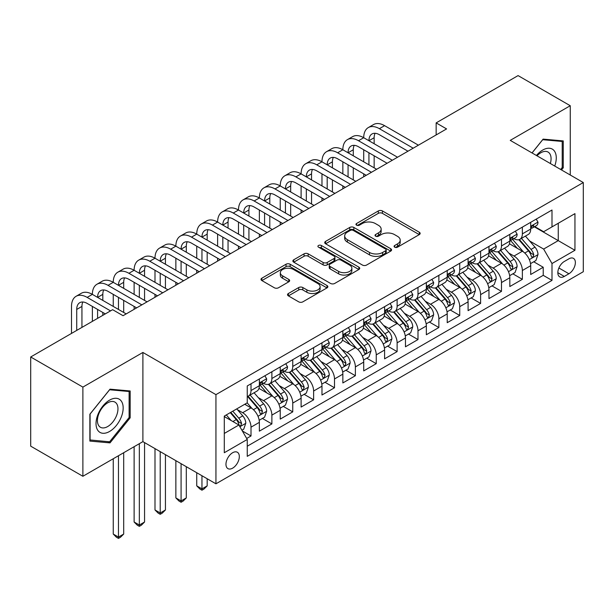 <?xml version="1.0" encoding="UTF-8"?>
<svg xmlns="http://www.w3.org/2000/svg" width="614" height="614" viewBox="0 0 614 614"><rect width="100%" height="100%" fill="white"/><g stroke="black" fill="none" stroke-linecap="round" stroke-linejoin="round"><path stroke-width="0.92" d="M394.672 247.173A2.026 1.174 0 0 0 397.542 247.173L419.308 234.602A2.901 1.673 0 0 0 420.153 233.42A2.901 1.673 0 0 0 419.308 232.238L382.43 210.947A2.901 1.673 0 0 0 378.331 210.947L356.565 223.511A2.026 1.174 0 0 0 355.966 224.34A2.026 1.174 0 0 0 356.565 225.169A2.026 1.174 0 0 0 359.436 225.169L362.252 223.542A9.271 5.349 0 0 1 375.361 223.542L378.431 225.315A9.271 5.349 0 0 1 381.148 229.106A9.271 5.349 0 0 1 378.431 232.89L375.614 234.517A2.026 1.174 0 0 0 375.024 235.346A2.026 1.174 0 0 0 375.614 236.167A2.026 1.174 0 0 0 378.485 236.167L381.302 234.548A9.271 5.349 0 0 1 394.418 234.548L397.488 236.321A9.271 5.349 0 0 1 400.205 240.105A9.271 5.349 0 0 1 397.488 243.888L394.672 245.516A2.026 1.174 0 0 0 394.081 246.344A2.026 1.174 0 0 0 394.672 247.173L394.672 245.516M232.645 468.144A9.448 5.457 120 0 0 238.815 459.825A9.448 5.457 120 0 0 237.365 452.257A9.448 5.457 120 0 0 232.645 452.725A9.448 5.457 120 0 0 226.474 461.045A9.448 5.457 120 0 0 227.917 468.612A9.448 5.457 120 0 0 232.645 468.144M288.388 293.507A2.901 1.673 0 0 0 287.544 294.689A2.901 1.673 0 0 0 288.388 295.879L298.734 301.85A2.901 1.673 0 0 0 302.832 301.85L327.009 287.889A2.901 1.673 0 0 0 327.861 286.707A2.901 1.673 0 0 0 327.009 285.525L290.13 264.235A2.901 1.673 0 0 0 286.032 264.235L261.856 278.196A2.901 1.673 0 0 0 261.011 279.378A2.901 1.673 0 0 0 261.856 280.56L274.358 287.774A2.901 1.673 0 0 0 278.457 287.774L288.803 281.803A2.901 1.673 0 0 0 289.647 280.613A2.901 1.673 0 0 0 288.803 279.431L282.601 275.855A7.752 4.475 0 0 1 280.329 272.693A7.752 4.475 0 0 1 285.119 268.556A7.752 4.475 0 0 1 293.561 269.531L317.845 283.545A7.752 4.475 0 0 1 320.109 286.707A7.752 4.475 0 0 1 315.327 290.844A7.752 4.475 0 0 1 306.877 289.869L302.832 287.536A2.901 1.673 0 0 0 298.734 287.536L288.388 293.507L288.388 295.879M142.893 352.459L82.882 387.104L30.7 356.98L30.7 446.155L82.882 476.28L142.893 441.635L215.944 483.809L215.944 394.633L142.893 352.459L142.893 441.635M570.252 175.013L570.252 105.723L510.249 140.368L583.3 182.542L215.944 394.633M570.252 105.723L518.07 75.599L436.147 122.892L436.147 134.942M30.7 356.98L112.623 309.679L123.061 315.703L446.585 128.917L436.147 122.892M362.452 265.064A2.901 1.673 0 0 0 366.55 265.064L390.727 251.103A2.901 1.673 0 0 0 391.578 249.921A2.901 1.673 0 0 0 390.727 248.739L353.848 227.449A2.901 1.673 0 0 0 349.75 227.449L325.573 241.402A2.901 1.673 0 0 0 324.729 242.591A2.901 1.673 0 0 0 325.573 243.773L362.452 265.064M319.318 247.611A2.026 1.174 0 0 1 321.375 247.895L321.375 245.485L358.868 267.136A2.901 1.673 0 0 1 359.72 268.318A2.901 1.673 0 0 1 358.868 269.5L334.691 283.453A2.901 1.673 0 0 1 330.593 283.453L293.715 262.163L293.715 259.799A2.901 1.673 0 0 0 292.87 260.981A2.901 1.673 0 0 0 293.715 262.163M293.715 259.799L304.06 253.828A2.901 1.673 0 0 1 308.159 253.828L323.118 262.462A2.901 1.673 0 0 0 327.216 262.462L334.077 258.494A2.901 1.673 0 0 0 334.929 257.312A2.901 1.673 0 0 0 334.077 256.13L318.505 247.143A2.026 1.174 0 0 1 317.914 246.314A2.026 1.174 0 0 1 319.165 245.232A2.026 1.174 0 0 1 321.375 245.485M246.682 438.473L251.011 435.971L242.346 430.967M237.418 409.684L242.66 412.715A11.804 6.815 60 0 1 251.011 427.175L259.361 422.355L259.361 431.151L271.879 423.921L262.385 418.441M258.294 397.634L263.536 400.666A11.804 6.815 60 0 1 271.879 415.125L280.23 410.305L280.23 419.101L292.755 411.871L283.261 406.384M279.163 385.584L284.405 388.608A11.804 6.815 60 0 1 292.755 403.076L301.106 398.256L301.106 407.051L313.624 399.821L304.13 394.334M300.039 373.535L305.281 376.559A11.804 6.815 60 0 1 313.624 391.026L321.974 386.198L321.974 395.002L334.5 387.772L325.006 382.284M320.907 361.485L326.149 364.509A11.804 6.815 60 0 1 334.5 378.968L342.85 374.149L342.85 382.952L355.376 375.714L345.874 370.234M341.783 349.435L347.025 352.459A11.804 6.815 60 0 1 355.376 366.919L363.718 362.099L363.718 370.894L376.244 363.665L366.75 358.185M362.651 337.385L367.893 340.409A11.804 6.815 60 0 1 376.244 354.869L384.594 350.049L384.594 358.845L397.12 351.615L387.618 346.135M383.527 325.336L388.769 328.36A11.804 6.815 60 0 1 397.12 342.819L405.463 337.999L405.463 346.795L417.988 339.565L408.494 334.085M404.403 313.286L409.638 316.31A11.804 6.815 60 0 1 417.988 330.769L426.339 325.95L426.339 334.745L438.864 327.515L429.363 322.035M425.272 301.228L430.514 304.26A11.804 6.815 60 0 1 438.864 318.72L447.215 313.9L447.215 322.695L459.732 315.466L450.239 309.986M446.148 289.179L451.382 292.21A11.804 6.815 60 0 1 459.732 306.67L468.083 301.85L468.083 310.646L480.608 303.416L471.107 297.928M467.016 277.129L472.258 280.153A11.804 6.815 60 0 1 480.608 294.62L488.959 289.8L488.959 298.596L501.477 291.366L491.983 285.878M487.892 265.079L493.134 268.103A11.804 6.815 60 0 1 501.477 282.563L509.827 277.743L509.827 286.546L522.353 279.316L522.353 270.513A11.804 6.815 -120 0 0 514.002 256.053L508.76 253.029M512.859 273.829L522.353 279.316M259.361 422.355A11.804 6.815 -120 0 0 251.011 407.896L244.748 404.281M280.23 410.305A11.804 6.815 -120 0 0 271.879 395.846L258.978 388.393M301.106 398.256A11.804 6.815 -120 0 0 292.755 383.788L279.846 376.336M321.974 386.198A11.804 6.815 -120 0 0 313.624 371.739L300.722 364.286M342.85 374.149A11.804 6.815 -120 0 0 334.5 359.689L321.59 352.236M363.718 362.099A11.804 6.815 -120 0 0 355.376 347.639L342.466 340.187M384.594 350.049A11.804 6.815 -120 0 0 376.244 335.589L363.334 328.137M405.463 337.999A11.804 6.815 -120 0 0 397.12 323.54L384.211 316.087M426.339 325.95A11.804 6.815 -120 0 0 417.988 311.49L405.079 304.037M447.215 313.9A11.804 6.815 -120 0 0 438.864 299.44L425.955 291.988M468.083 301.85A11.804 6.815 -120 0 0 459.732 287.39L446.823 279.938M488.959 289.8A11.804 6.815 -120 0 0 480.608 275.333L467.699 267.881M509.827 277.743A11.804 6.815 -120 0 0 501.477 263.283L488.575 255.831M568.902 258.824L564.304 261.48A9.149 5.28 120 0 0 558.326 269.538A9.149 5.28 120 0 0 559.73 276.876A9.149 5.28 120 0 0 564.304 276.423L568.902 273.767A9.149 5.28 120 0 0 574.873 265.708A9.149 5.28 120 0 0 573.476 258.371A9.149 5.28 120 0 0 568.902 258.824M215.944 483.809L583.3 271.718L583.3 182.542M224.294 433.438L238.9 425.003L247.25 439.463L247.25 456.34L551.994 280.398L551.994 263.529L543.643 249.069L529.636 240.98M247.25 439.463L224.294 452.725L224.294 416.085L247.25 402.83L247.25 385.96L551.994 210.019L551.994 226.888L574.95 213.634L574.95 250.274L551.994 263.529M263.421 383.243L263.536 383.313A11.804 6.815 60 0 0 269.439 383.896L277.789 379.076A11.804 6.815 -120 0 0 280.23 373.665L280.23 366.919M284.297 371.194L284.405 371.255A11.804 6.815 60 0 0 290.307 371.846L298.657 367.026A11.804 6.815 -120 0 0 301.106 361.615L301.106 354.869M305.166 359.144L305.281 359.205A11.804 6.815 60 0 0 311.183 359.796L319.533 354.976A11.804 6.815 -120 0 0 321.974 349.566L321.974 342.819M326.042 347.094L326.149 347.156A11.804 6.815 60 0 0 332.051 347.739L340.402 342.919A11.804 6.815 -120 0 0 342.85 337.516L342.85 330.769M346.91 335.044L347.025 335.106A11.804 6.815 60 0 0 352.927 335.689L361.278 330.869A11.804 6.815 -120 0 0 363.718 325.466L363.718 318.72M367.786 322.995L367.893 323.056A11.804 6.815 60 0 0 373.796 323.639L382.146 318.819A11.804 6.815 -120 0 0 384.594 313.416L384.594 306.67M388.662 310.945L388.769 311.006A11.804 6.815 60 0 0 394.672 311.59L403.022 306.77A11.804 6.815 -120 0 0 405.463 301.367L405.463 294.613M409.53 298.895L409.638 298.957A11.804 6.815 60 0 0 415.548 299.54L423.89 294.72A11.804 6.815 -120 0 0 426.339 289.317L426.339 282.563M430.406 286.838L430.514 286.907A11.804 6.815 60 0 0 436.416 287.49L444.766 282.67A11.804 6.815 -120 0 0 447.215 277.267L447.215 270.513M451.275 274.788L451.382 274.857A11.804 6.815 60 0 0 457.292 275.44L465.635 270.62A11.804 6.815 -120 0 0 468.083 265.21L468.083 258.463M472.151 262.738L472.258 262.8A11.804 6.815 60 0 0 478.16 263.391L486.511 258.571A11.804 6.815 -120 0 0 488.959 253.16L488.959 246.414M493.019 250.689L493.134 250.75A11.804 6.815 60 0 0 499.036 251.341L507.387 246.513A11.804 6.815 -120 0 0 509.827 241.11L509.827 234.364M247.25 446.217L543.221 275.333L543.221 267.259L530.703 274.496L530.703 265.693A11.804 6.815 -120 0 0 522.353 251.233L509.443 243.781M513.895 238.639L514.002 238.7A11.804 6.815 -120 0 0 519.904 239.283A11.804 6.815 -120 0 0 522.353 233.88L522.353 227.134M519.904 239.283L528.255 234.464A11.804 6.815 -120 0 0 530.703 229.06L530.703 222.314M251.011 383.788L251.011 390.542A11.804 6.815 60 0 1 248.563 395.946A11.804 6.815 60 0 1 247.25 396.421M248.563 395.946L256.913 391.126A11.804 6.815 -120 0 0 259.361 385.722L259.361 378.968M271.879 371.739L271.879 378.493A11.804 6.815 60 0 1 269.439 383.896M292.755 359.689L292.755 366.435A11.804 6.815 60 0 1 290.307 371.846M313.624 347.639L313.624 354.385A11.804 6.815 60 0 1 311.183 359.796M334.5 335.589L334.5 342.336A11.804 6.815 60 0 1 332.051 347.739M355.376 323.54L355.376 330.286A11.804 6.815 60 0 1 352.927 335.689M376.244 311.49L376.244 318.236A11.804 6.815 60 0 1 373.796 323.639M397.12 299.44L397.12 306.186A11.804 6.815 60 0 1 394.672 311.59M417.988 287.383L417.988 294.137A11.804 6.815 60 0 1 415.548 299.54M438.864 275.333L438.864 282.087A11.804 6.815 60 0 1 436.416 287.49M459.732 263.283L459.732 270.03A11.804 6.815 60 0 1 457.292 275.44M480.608 251.233L480.608 257.98A11.804 6.815 60 0 1 478.16 263.391M501.477 239.184L501.477 245.93A11.804 6.815 60 0 1 499.036 251.341M501.477 282.563L501.477 291.366M480.608 294.62L480.608 303.416M459.732 306.67L459.732 315.466M438.864 318.72L438.864 327.515M417.988 330.769L417.988 339.565M397.12 342.819L397.12 351.615M376.244 354.869L376.244 363.665M355.376 366.919L355.376 375.714M334.5 378.968L334.5 387.772M313.624 391.026L313.624 399.821M292.755 403.076L292.755 411.871M271.879 415.125L271.879 423.921M251.011 427.175L251.011 435.971M238.9 425.003L224.294 416.568M543.643 249.069L558.256 240.627L558.256 223.273L574.95 213.634M534.349 226.827L574.95 250.274M534.763 226.589L543.643 231.716L551.994 226.888M82.882 387.104L82.882 476.28M533.727 261.779L543.221 267.259M543.221 275.333L551.994 280.398M561.503 169.963L563.261 167.775L563.261 140.921L543.121 139.117L532.016 152.94M89.874 441.082L110.013 442.886L130.16 417.827L130.16 390.972L110.013 389.169L89.874 414.227L89.874 441.082M562.217 167.169L563.261 167.775M129.117 417.221L130.16 417.827M107.887 441.658L110.013 442.886M395.485 247.457L397.488 246.298A9.271 5.349 0 0 0 400.205 242.515L400.205 240.105M381.148 229.106L381.148 231.516A9.271 5.349 0 0 1 378.431 235.3L376.428 236.459M419.27 234.625L382.43 213.357A2.901 1.673 0 0 0 378.331 213.357L357.371 225.453M390.688 251.126L353.848 229.859A2.901 1.673 0 0 0 349.75 229.859L325.612 243.796M385.607 250.75A2.026 1.174 0 0 0 386.198 249.921A2.026 1.174 0 0 0 385.607 249.092L353.234 230.403A2.026 1.174 0 0 0 350.364 230.403L347.394 232.123A9.271 5.349 0 0 0 344.677 235.906A9.271 5.349 0 0 0 347.394 239.69L369.521 252.461A9.271 5.349 0 0 0 382.637 252.461L385.607 250.75L385.607 253.16A2.026 1.174 0 0 0 386.198 252.331L386.198 249.921M344.677 235.906L344.677 238.316A9.271 5.349 0 0 0 347.394 242.1L347.394 239.69M385.607 253.16L382.637 254.871A9.271 5.349 0 0 1 369.521 254.871L347.394 242.1M293.753 262.186L304.06 256.238L304.06 253.828M334.929 257.312L334.929 259.722A2.901 1.673 0 0 1 334.077 260.904L327.216 264.872A2.901 1.673 0 0 1 323.118 264.872L308.159 256.238A2.901 1.673 0 0 0 304.06 256.238M321.375 247.895L358.829 269.523M338.636 271.419A7.752 4.475 0 0 0 347.087 272.393A7.752 4.475 0 0 0 351.868 268.257A7.752 4.475 0 0 0 349.596 265.094L341.046 260.152A2.901 1.673 0 0 0 336.948 260.152L330.086 264.12A2.901 1.673 0 0 0 329.234 265.302A2.901 1.673 0 0 0 330.086 266.484L338.636 271.419L338.636 273.829A7.752 4.475 0 0 0 347.087 274.803A7.752 4.475 0 0 0 351.868 270.667L351.868 268.257M329.234 265.302L329.234 267.712A2.901 1.673 0 0 0 330.086 268.894L330.086 266.484M338.636 273.829L330.086 268.894M320.109 286.707L320.109 289.117A7.752 4.475 0 0 1 315.327 293.254A7.752 4.475 0 0 1 306.877 292.279L302.832 289.946A2.901 1.673 0 0 0 298.734 289.946L288.426 295.894M280.329 272.693L280.329 275.103A7.752 4.475 0 0 0 282.601 278.265L282.601 275.855M288.764 281.818L282.601 278.265M326.97 287.912L290.13 266.645A2.901 1.673 0 0 0 286.032 266.645L261.894 280.583M530.527 263.629L535.922 260.513L538.002 254.488A7.821 4.513 -120 0 0 534.963 247.143L525.423 236.098M523.512 252.001L512.613 239.376M517.31 248.325L510.986 241.003A18.742 10.822 -120 0 0 510.403 240.35M518.845 239.713L528.493 250.88A7.821 4.513 60 0 1 531.279 256.268L531.847 257.197L532.906 257.043L533.781 254.818A7.821 4.513 -120 0 0 530.995 249.43L521.455 238.393M519.413 239.529L529.775 251.525A3.983 2.302 60 0 1 530.78 253.091L533.781 254.818M536.229 219.121L538.002 222.191A7.821 4.513 60 0 1 536.383 225.653L532.422 227.94A7.821 4.513 -120 0 0 533.781 226.144L533.62 225.445M71.508 333.417L71.508 306.424A22.142 12.779 60 0 1 76.09 296.293L81.309 293.277A22.142 12.779 60 0 1 92.376 294.375A22.142 12.779 60 0 1 96.966 284.244L102.185 281.227A22.142 12.779 60 0 1 113.252 282.325A22.142 12.779 60 0 1 117.834 272.194L123.053 269.178A22.142 12.779 60 0 1 134.121 270.275A22.142 12.779 60 0 1 138.71 260.136L143.929 257.128A22.142 12.779 60 0 1 154.997 258.225A22.142 12.779 60 0 1 159.579 248.087L164.798 245.078A22.142 12.779 60 0 1 175.865 246.176A22.142 12.779 60 0 1 180.455 236.037L185.674 233.028A22.142 12.779 60 0 1 196.741 234.126A22.142 12.779 60 0 1 201.323 223.987L206.542 220.979A22.142 12.779 60 0 1 217.617 222.068A22.142 12.779 60 0 1 222.199 211.937L227.418 208.921A22.142 12.779 60 0 1 238.485 210.019A22.142 12.779 60 0 1 243.075 199.888L248.286 196.871A22.142 12.779 60 0 1 259.361 197.969A22.142 12.779 60 0 1 263.943 187.838L269.162 184.822A22.142 12.779 60 0 1 280.23 185.919A22.142 12.779 60 0 1 284.819 175.788L290.031 172.772A22.142 12.779 60 0 1 301.106 173.869A22.142 12.779 60 0 1 305.688 163.738L310.907 160.722A22.142 12.779 60 0 1 321.974 161.82A22.142 12.779 60 0 1 326.564 151.681L331.783 148.672A22.142 12.779 60 0 1 342.85 149.77A22.142 12.779 60 0 1 347.432 139.631L352.651 136.623A22.142 12.779 60 0 1 363.718 137.72A22.142 12.779 60 0 1 368.308 127.582L373.527 124.573A22.142 12.779 60 0 1 384.594 125.663L418.41 145.188M368.308 127.582A22.142 12.779 60 0 1 379.375 128.679L413.191 148.204M530.964 228.308L530.995 228.308A7.821 4.513 -120 0 0 532.422 227.94M532.775 225.561L533.781 226.144C533.29 224.962 532.453 225.445 531.279 227.587A7.821 4.513 60 0 1 530.703 228.7M407.972 151.213L379.375 134.704A14.759 8.519 -120 0 0 372 133.975A14.759 8.519 -120 0 0 368.937 140.729L374.156 137.72L374.156 143.745M375.085 133.292A14.759 8.519 -120 0 0 374.156 137.72M368.937 152.779L368.937 164.828M374.156 155.795L374.156 167.845M363.718 176.763L363.718 173.869M363.718 161.82L363.718 149.77M554.726 166.049A19.188 11.075 120 0 0 542.699 150.069A19.188 11.075 120 0 0 536.421 155.48M550.344 163.516A14.529 8.389 120 0 0 548.064 152.057A14.529 8.389 120 0 0 540.804 152.779A14.529 8.389 120 0 0 536.997 155.81M532.054 152.963L542.699 139.716L562.217 141.458L562.217 167.476L560.628 169.456M560.927 140.713L562.217 141.458M121.349 416.837A19.188 11.075 120 0 0 116.384 398.302A19.188 11.075 120 0 0 97.849 414.734A19.188 11.075 120 0 0 102.814 433.269A19.188 11.075 120 0 0 121.349 416.837M116.591 415.478A14.529 8.389 120 0 0 114.956 402.109A14.529 8.389 120 0 0 98.8 413.89A14.529 8.389 120 0 0 100.435 427.267A14.529 8.389 120 0 0 116.591 415.478M90.081 440.061L90.081 414.043L109.599 389.767L129.117 391.509L129.117 417.528L109.599 441.804L89.874 439.946M127.819 390.765L129.117 391.509M509.651 275.678L515.046 272.562L517.134 266.537A7.821 4.513 -120 0 0 514.087 259.192L504.547 248.156M502.643 264.051L491.737 251.425M496.434 260.374L490.11 253.052A18.742 10.822 -120 0 0 489.527 252.4M497.969 251.763L507.617 262.93A7.821 4.513 60 0 1 510.403 268.318L510.971 269.247L512.03 269.093L512.913 266.875A7.821 4.513 -120 0 0 510.119 261.487L500.587 250.443M498.537 251.579L508.906 263.583A3.983 2.302 60 0 1 509.904 265.141L512.913 266.875M488.782 287.728L494.178 284.612L496.258 278.587A7.821 4.513 -120 0 0 493.211 271.242L483.678 260.206M481.767 276.1L470.869 263.483M475.566 272.424L469.242 265.102A18.742 10.822 -120 0 0 468.659 264.45M477.101 263.813L486.741 274.98A7.821 4.513 60 0 1 489.535 280.368L490.102 281.296L491.162 281.151L492.037 278.925A7.821 4.513 -120 0 0 489.251 273.537L479.711 262.493M477.669 263.629L488.03 275.632A3.983 2.302 60 0 1 489.036 277.19L492.037 278.925M467.906 299.778L473.302 296.669L475.389 290.637A7.821 4.513 -120 0 0 472.343 283.292L462.802 272.255M460.891 288.15L449.993 275.532M454.69 284.474L448.366 277.152A18.742 10.822 -120 0 0 447.783 276.5M456.225 275.863L465.873 287.03A7.821 4.513 60 0 1 468.659 292.417L469.226 293.346L470.286 293.2L471.168 290.975A7.821 4.513 -120 0 0 468.375 285.587L458.842 274.542M456.793 275.678L467.154 287.682A3.983 2.302 60 0 1 468.16 289.24L471.168 290.975M447.038 311.828L452.426 308.719L454.514 302.687A7.821 4.513 -120 0 0 451.467 295.349L441.934 284.305M440.023 300.2L429.125 287.582M433.822 296.524L427.49 289.202A18.742 10.822 -120 0 0 426.914 288.549M435.357 287.912L444.996 299.079A7.821 4.513 60 0 1 447.79 304.467L448.358 305.396L449.417 305.25L450.292 303.024A7.821 4.513 -120 0 0 447.506 297.637L437.966 286.592M435.917 287.728L446.286 299.732A3.983 2.302 60 0 1 447.291 301.29L450.292 303.024M515.361 231.171L517.134 234.241A7.821 4.513 60 0 1 515.514 237.702L511.546 239.99A7.821 4.513 -120 0 0 512.913 238.194L512.744 237.495M347.432 139.631A22.142 12.779 60 0 1 358.499 140.729L363.718 137.72L397.534 157.238M358.499 140.729L392.315 160.254M510.088 240.358L510.119 240.358A7.821 4.513 -120 0 0 511.546 239.99M511.899 237.61L512.913 238.194C512.421 237.012 511.585 237.495 510.403 239.637A7.821 4.513 60 0 1 509.827 240.749M387.096 163.263L358.499 146.754A14.759 8.519 -120 0 0 351.124 146.025A14.759 8.519 -120 0 0 348.069 152.779L353.288 149.77L353.288 155.795M354.209 145.341A14.759 8.519 -120 0 0 353.288 149.77M348.069 164.828L348.069 176.878M353.288 167.845L353.288 179.894M342.85 188.813L342.85 185.919M342.85 173.869L342.85 161.82M494.485 243.221L496.258 246.291A7.821 4.513 60 0 1 494.638 249.752L490.678 252.047A7.821 4.513 -120 0 0 492.037 250.243L491.875 249.545M326.564 151.681A22.142 12.779 60 0 1 337.631 152.779L342.85 149.77L376.658 169.287M337.631 152.779L371.447 172.304M489.22 252.408L489.251 252.408A7.821 4.513 -120 0 0 490.678 252.047M491.031 249.66L492.037 250.243C491.545 249.061 490.709 249.545 489.535 251.686A7.821 4.513 60 0 1 488.959 252.799M366.228 175.312L337.631 158.803A14.759 8.519 -120 0 0 330.248 158.074A14.759 8.519 -120 0 0 327.193 164.828L332.412 161.82L332.412 167.845M333.333 157.391A14.759 8.519 -120 0 0 332.412 161.82M327.193 176.878L327.193 188.935M332.412 179.894L332.412 191.944M321.974 200.862L321.974 197.969M321.974 185.919L321.974 173.869M473.617 255.27L475.389 258.341A7.821 4.513 60 0 1 473.77 261.802L469.802 264.097A7.821 4.513 -120 0 0 471.168 262.293L470.999 261.595M305.688 163.738A22.142 12.779 60 0 1 316.755 164.828L321.974 161.82L355.79 181.337M316.755 164.828L350.571 184.353M468.344 264.457L468.375 264.457A7.821 4.513 -120 0 0 469.802 264.097M470.155 261.71L471.168 262.293C470.677 261.111 469.84 261.595 468.659 263.736A7.821 4.513 60 0 1 468.083 264.849M345.352 187.362L316.755 170.853A14.759 8.519 -120 0 0 309.379 170.124A14.759 8.519 -120 0 0 306.325 176.878L311.544 173.869L311.544 179.894M312.465 169.441A14.759 8.519 -120 0 0 311.544 173.869M306.325 188.935L306.325 200.985M311.544 191.944L311.544 203.994M301.106 212.912L301.106 210.019M301.106 197.969L301.106 185.919M452.741 267.32L454.514 270.398A7.821 4.513 60 0 1 452.894 273.852L448.934 276.147A7.821 4.513 -120 0 0 450.292 274.343L450.131 273.652M284.819 175.788A22.142 12.779 60 0 1 295.887 176.878L301.106 173.869L334.914 193.395M295.887 176.878L329.695 196.403M447.476 276.515L447.506 276.515A7.821 4.513 -120 0 0 448.934 276.147M449.279 273.76L450.292 274.343C449.801 273.161 448.964 273.644 447.79 275.786A7.821 4.513 60 0 1 447.215 276.899M324.484 199.42L295.887 182.911A14.759 8.519 -120 0 0 288.503 182.174A14.759 8.519 -120 0 0 285.449 188.935L290.668 185.919L290.668 191.944M291.589 181.498A14.759 8.519 -120 0 0 290.668 185.919M285.449 200.985L285.449 213.035M290.668 203.994L290.668 216.044M280.23 224.962L280.23 222.068M280.23 210.019L280.23 197.969M426.162 323.877L431.558 320.769L433.645 314.744A7.821 4.513 -120 0 0 430.598 307.399L421.058 296.355M419.147 312.25L408.249 299.632M412.946 308.573L406.621 301.251A18.742 10.822 -120 0 0 406.038 300.599M414.481 299.962L424.128 311.129A7.821 4.513 60 0 1 426.914 316.517L427.482 317.446L428.541 317.3L429.424 315.074A7.821 4.513 -120 0 0 426.63 309.686L417.098 298.642M415.049 299.786L425.41 311.782A3.983 2.302 60 0 1 426.415 313.34L429.424 315.074M431.872 279.37L433.645 282.448A7.821 4.513 60 0 1 432.026 285.909L428.058 288.196A7.821 4.513 -120 0 0 429.424 286.393L429.255 285.702M263.943 187.838A22.142 12.779 60 0 1 275.011 188.935L280.23 185.919L314.046 205.444M275.011 188.935L308.827 208.453M426.6 288.565L426.63 288.565A7.821 4.513 -120 0 0 428.058 288.196M428.411 285.809L429.424 286.393C428.925 285.218 428.096 285.694 426.914 287.843A7.821 4.513 60 0 1 426.339 288.956M303.608 211.469L275.011 194.96A14.759 8.519 -120 0 0 267.635 194.224A14.759 8.519 -120 0 0 264.58 200.985L269.792 197.969L269.792 203.994M270.72 193.548A14.759 8.519 -120 0 0 269.792 197.969M264.58 213.035L264.58 225.085M269.792 216.044L269.792 228.093M259.361 237.012L259.361 234.126M259.361 222.068L259.361 210.019M405.294 335.935L410.682 332.819L412.769 326.794A7.821 4.513 -120 0 0 409.722 319.449L400.19 308.405M398.279 324.299L387.38 311.682M392.077 320.631L385.745 313.301A18.742 10.822 -120 0 0 385.17 312.649M393.605 312.012L403.252 323.187A7.821 4.513 60 0 1 406.046 328.574L406.614 329.495L407.665 329.35L408.548 327.124A7.821 4.513 -120 0 0 405.762 321.736L396.222 310.692M394.173 311.835L404.542 323.831A3.983 2.302 60 0 1 405.547 325.389L408.548 327.124M410.996 291.42L412.769 294.497A7.821 4.513 60 0 1 411.15 297.959L407.189 300.246A7.821 4.513 -120 0 0 408.548 298.442L408.387 297.752M243.075 199.888A22.142 12.779 60 0 1 254.142 200.985L259.361 197.969L293.17 217.494M254.142 200.985L287.951 220.503M405.724 300.614L405.762 300.614A7.821 4.513 -120 0 0 407.189 300.246M407.535 297.859L408.548 298.442C408.057 297.268 407.22 297.752 406.046 299.893A7.821 4.513 60 0 1 405.463 301.006M282.732 223.519L254.142 207.01A14.759 8.519 -120 0 0 246.759 206.281A14.759 8.519 -120 0 0 243.704 213.035L248.923 210.019L248.923 216.044M249.844 205.598A14.759 8.519 -120 0 0 248.923 210.019M243.704 225.085L243.704 237.134M248.923 228.093L248.923 240.151M238.485 249.061L238.485 246.176M238.485 234.126L238.485 222.068M384.418 347.984L389.813 344.868L391.901 338.844A7.821 4.513 -120 0 0 388.854 331.499L379.314 320.454M377.403 336.349L366.504 323.731M371.201 332.681L364.877 325.351A18.742 10.822 -120 0 0 364.294 324.699M372.736 324.069L382.384 335.236A7.821 4.513 60 0 1 385.17 340.624L385.738 341.553L386.797 341.399L387.672 339.174A7.821 4.513 -120 0 0 384.886 333.786L375.346 322.749M373.304 323.885L383.666 335.881A3.983 2.302 60 0 1 384.671 337.439L387.672 339.174M390.128 303.477L391.901 306.547A7.821 4.513 60 0 1 390.281 310.009L386.313 312.296A7.821 4.513 -120 0 0 387.672 310.492L387.511 309.801M222.199 211.937A22.142 12.779 60 0 1 233.266 213.035L238.485 210.019L272.301 229.544M233.266 213.035L267.082 232.552M384.855 312.664L384.886 312.664A7.821 4.513 -120 0 0 386.313 312.296M386.666 309.909L387.672 310.492C387.181 309.318 386.352 309.801 385.17 311.943A7.821 4.513 60 0 1 384.594 313.056M261.863 235.569L233.266 219.06A14.759 8.519 -120 0 0 225.891 218.331A14.759 8.519 -120 0 0 222.828 225.085L228.047 222.068L228.047 228.093M228.976 217.648A14.759 8.519 -120 0 0 228.047 222.068M222.828 237.134L222.828 249.184M228.047 240.151L228.047 252.201M217.617 261.119L217.617 258.225M217.617 246.176L217.617 234.126M363.542 360.034L368.937 356.918L371.025 350.893A7.821 4.513 -120 0 0 367.978 343.548L358.446 332.504M356.534 348.407L345.636 335.781M350.333 344.73L344.001 337.401A18.742 10.822 -120 0 0 343.426 336.748M351.86 336.119L361.508 347.286A7.821 4.513 60 0 1 364.302 352.674L364.869 353.603L365.921 353.449L366.804 351.223A7.821 4.513 -120 0 0 364.01 345.836L354.478 334.799M352.428 335.935L362.797 347.931A3.983 2.302 60 0 1 363.803 349.489L366.804 351.223M369.252 315.527L371.025 318.597A7.821 4.513 60 0 1 369.405 322.058L365.437 324.346A7.821 4.513 -120 0 0 366.804 322.542L366.635 321.851M201.323 223.987A22.142 12.779 60 0 1 212.398 225.085L217.617 222.068L251.425 241.594M212.398 225.085L246.206 244.61M363.979 324.714L364.01 324.714A7.821 4.513 -120 0 0 365.437 324.346M365.791 321.966L366.804 322.542C366.312 321.368 365.476 321.851 364.302 323.992A7.821 4.513 60 0 1 363.718 325.105M240.987 247.619L212.398 231.11A14.759 8.519 -120 0 0 205.015 230.38A14.759 8.519 -120 0 0 201.96 237.134L207.179 234.126L207.179 240.151M208.1 229.697A14.759 8.519 -120 0 0 207.179 234.126M201.96 249.184L201.96 261.234M207.179 252.201L207.179 264.25M196.741 273.169L196.741 270.275M196.741 258.225L196.741 246.176M342.673 372.084L348.069 368.968L350.157 362.943A7.821 4.513 -120 0 0 347.11 355.598L337.57 344.554M335.658 360.456L324.76 347.831M329.457 356.78L323.133 349.458A18.742 10.822 -120 0 0 322.55 348.806M330.992 348.169L340.64 359.336A7.821 4.513 60 0 1 343.426 364.724L343.993 365.652L345.053 365.499L345.928 363.281A7.821 4.513 -120 0 0 343.142 357.885L333.602 346.849M331.56 347.984L341.921 359.988A3.983 2.302 60 0 1 342.927 361.546L345.928 363.281M321.797 384.134L327.193 381.018L329.281 374.993A7.821 4.513 -120 0 0 326.234 367.648L316.701 356.611M314.79 372.506L303.884 359.888M308.581 368.83L302.257 361.508A18.742 10.822 -120 0 0 301.674 360.855M310.116 360.218L319.764 371.386A7.821 4.513 60 0 1 322.55 376.773L323.125 377.702L324.177 377.549L325.059 375.331A7.821 4.513 -120 0 0 322.266 369.943L312.733 358.898M310.684 360.034L321.053 372.038A3.983 2.302 60 0 1 322.051 373.596L325.059 375.331M201.96 475.735L201.96 488.874L207.179 485.866L207.179 478.751M207.179 485.866L204.048 488.997L201.96 490.202L199.872 488.997L196.741 485.866L196.741 472.726M196.741 485.866L201.96 488.874L201.96 490.202M300.929 396.184L306.325 393.067L308.405 387.043A7.821 4.513 -120 0 0 305.365 379.698L295.825 368.661M293.914 384.556L283.016 371.938M287.713 380.88L281.389 373.558A18.742 10.822 -120 0 0 280.805 372.905M289.248 372.268L298.895 383.435A7.821 4.513 60 0 1 301.681 388.823L302.249 389.752L303.308 389.606L304.183 387.38A7.821 4.513 -120 0 0 301.397 381.992L291.857 370.948M289.816 372.084L300.177 384.088A3.983 2.302 60 0 1 301.182 385.646L304.183 387.38M181.084 463.685L181.084 500.924L186.303 497.916L186.303 466.701M186.303 497.916L183.172 501.047L181.084 502.252L178.996 501.047L175.865 497.916L175.865 460.677M175.865 497.916L181.084 500.924L181.084 502.252M280.053 408.233L285.449 405.125L287.536 399.092A7.821 4.513 -120 0 0 284.489 391.747L274.949 380.711M273.038 396.606L262.14 383.988M266.837 392.929L260.513 385.607A18.742 10.822 -120 0 0 259.929 384.955M268.372 384.318L278.019 395.485A7.821 4.513 60 0 1 280.805 400.873L281.373 401.802L282.432 401.656L283.315 399.43A7.821 4.513 -120 0 0 280.521 394.042L270.989 382.998M268.94 384.134L279.309 396.137A3.983 2.302 60 0 1 280.306 397.695L283.315 399.43M160.216 451.635L160.216 512.974L165.435 509.965L165.435 454.652M165.435 509.965L162.303 513.097L160.216 514.302L158.128 513.097L154.997 509.965L154.997 448.627M154.997 509.965L160.216 512.974L160.216 514.302M259.185 420.283L264.58 417.175L266.66 411.15A7.821 4.513 -120 0 0 263.613 403.805L254.081 392.76M252.17 408.655L247.173 402.876M245.968 404.979L245.155 404.043M247.503 396.368L257.143 407.535A7.821 4.513 60 0 1 259.937 412.923L260.505 413.851L261.564 413.706L262.439 411.48A7.821 4.513 -120 0 0 259.653 406.092L250.113 395.048M248.071 396.184L258.433 408.187A3.983 2.302 60 0 1 259.438 409.745L262.439 411.48M139.34 443.684L139.34 525.031L144.559 522.015L144.559 442.602M144.559 522.015L141.427 525.147L139.34 526.351L137.252 525.147L134.121 522.015L134.121 446.7M134.121 522.015L139.34 525.031L139.34 526.351M348.376 327.577L350.157 330.647A7.821 4.513 60 0 1 348.537 334.108L344.569 336.395A7.821 4.513 -120 0 0 345.928 334.599L345.766 333.901M180.455 236.037A22.142 12.779 60 0 1 191.522 237.134L196.741 234.126L230.557 253.643M191.522 237.134L225.338 256.66M343.111 336.764L343.142 336.764A7.821 4.513 -120 0 0 344.569 336.395M344.922 334.016L345.928 334.599C345.436 333.417 344.6 333.901 343.426 336.042A7.821 4.513 60 0 1 342.85 337.155M220.119 259.668L191.522 243.159A14.759 8.519 -120 0 0 184.146 242.43A14.759 8.519 -120 0 0 181.084 249.184L186.303 246.176L186.303 252.201M187.232 241.747A14.759 8.519 -120 0 0 186.303 246.176M181.084 261.234L181.084 273.284M186.303 264.25L186.303 276.3M175.865 285.218L175.865 282.325M175.865 270.275L175.865 258.225M327.508 339.626L329.281 342.696A7.821 4.513 60 0 1 327.661 346.158L323.693 348.445A7.821 4.513 -120 0 0 325.059 346.649L324.89 345.951M159.579 248.087A22.142 12.779 60 0 1 170.654 249.184L175.865 246.176L209.681 265.693M170.654 249.184L204.462 268.709M322.235 348.813L322.266 348.813A7.821 4.513 -120 0 0 323.693 348.445M324.046 346.066L325.059 346.649C324.568 345.467 323.731 345.951 322.55 348.092A7.821 4.513 60 0 1 321.974 349.205M199.243 271.718L170.654 255.209A14.759 8.519 -120 0 0 163.27 254.48A14.759 8.519 -120 0 0 160.216 261.234L165.435 258.225L165.435 264.25M166.356 253.797A14.759 8.519 -120 0 0 165.435 258.225M160.216 273.284L160.216 285.341M165.435 276.3L165.435 288.35M154.997 297.268L154.997 294.375M154.997 282.325L154.997 270.275M306.632 351.676L308.405 354.746A7.821 4.513 60 0 1 306.785 358.208L302.825 360.502A7.821 4.513 -120 0 0 304.183 358.699L304.022 358M138.71 260.136A22.142 12.779 60 0 1 149.778 261.234L154.997 258.225L188.813 277.743M149.778 261.234L183.594 280.759M301.367 360.863L301.397 360.863A7.821 4.513 -120 0 0 302.825 360.502M303.178 358.115L304.183 358.699C303.692 357.517 302.856 358 301.681 360.142A7.821 4.513 60 0 1 301.106 361.255M178.375 283.768L149.778 267.259A14.759 8.519 -120 0 0 142.402 266.53A14.759 8.519 -120 0 0 139.34 273.284L144.559 270.275L144.559 276.3M145.487 265.847A14.759 8.519 -120 0 0 144.559 270.275M139.34 285.341L139.34 297.391M144.559 288.35L144.559 300.399M134.121 309.318L134.121 306.424M134.121 294.375L134.121 282.325M285.763 363.726L287.536 366.796A7.821 4.513 60 0 1 285.917 370.257L281.949 372.552A7.821 4.513 -120 0 0 283.315 370.749L283.146 370.058M117.834 272.194A22.142 12.779 60 0 1 128.902 273.284L134.121 270.275L167.937 289.793M128.902 273.284L162.718 292.809M280.491 372.913L280.521 372.913A7.821 4.513 -120 0 0 281.949 372.552M282.302 370.165L283.315 370.749C282.824 369.567 281.987 370.05 280.805 372.191A7.821 4.513 60 0 1 280.23 373.304M157.499 295.825L128.902 279.309A14.759 8.519 -120 0 0 121.526 278.579A14.759 8.519 -120 0 0 118.471 285.341L123.69 282.325L123.69 288.35M124.611 277.904A14.759 8.519 -120 0 0 123.69 282.325M118.471 297.391L118.471 309.441M123.69 300.399L123.69 312.449M113.252 306.424L113.252 294.375M264.887 375.776L266.66 378.853A7.821 4.513 60 0 1 265.041 382.315L261.08 384.602A7.821 4.513 -120 0 0 262.439 382.798L262.278 382.108M96.966 284.244A22.142 12.779 60 0 1 108.033 285.341L113.252 282.325L147.061 301.85M108.033 285.341L141.849 304.859M259.622 384.97L259.653 384.97A7.821 4.513 -120 0 0 261.08 384.602M261.434 382.215L262.439 382.798C261.948 381.624 261.111 382.1 259.937 384.241A7.821 4.513 60 0 1 259.361 385.362M136.63 307.875L108.033 291.366A14.759 8.519 -120 0 0 100.65 290.629A14.759 8.519 -120 0 0 97.595 297.391L102.814 294.375L102.814 300.399M103.735 289.954A14.759 8.519 -120 0 0 102.814 294.375M97.595 309.441L97.595 318.359M102.814 312.449L102.814 315.343M92.376 321.368L92.376 306.424M241.931 430.245L243.704 429.224L245.792 423.199A7.821 4.513 -120 0 0 242.745 415.855L236.743 408.901M231.133 420.521L226.305 414.926M225.092 417.029L224.294 416.108M230.273 412.639L236.275 419.585A7.821 4.513 60 0 1 239.061 424.98L239.629 425.901L240.688 425.755L241.571 423.53A7.821 4.513 -120 0 0 238.777 418.142L232.775 411.188M230.757 412.355L237.557 420.237A3.983 2.302 60 0 1 238.562 421.795L241.571 423.53M118.471 455.734L118.471 537.081L123.69 534.065L123.69 452.725M123.69 534.065L120.559 537.196L118.471 538.401L116.384 537.196L113.252 534.065L113.252 458.75M113.252 534.065L118.471 537.081L118.471 538.401M76.09 296.293A22.142 12.779 60 0 1 87.157 297.391L92.376 294.375L126.192 313.9M87.157 297.391L110.535 310.884M105.316 313.9L87.157 303.416A14.759 8.519 -120 0 0 79.782 302.679A14.759 8.519 -120 0 0 76.727 309.441L76.727 330.409M82.867 302.004A14.759 8.519 -120 0 0 81.938 306.424L81.938 327.392M242.66 412.715L251.011 407.896M263.536 400.666L271.879 395.846M284.405 388.608L292.755 383.788M305.281 376.559L313.624 371.739M326.149 364.509L334.5 359.689M347.025 352.459L355.376 347.639M367.893 340.409L376.244 335.589M388.769 328.36L397.12 323.54M409.638 316.31L417.988 311.49M430.514 304.26L438.864 299.44M451.382 292.21L459.732 287.39M472.258 280.153L480.608 275.333M493.134 268.103L501.477 263.283M514.002 256.053L522.353 251.233M522.353 233.88L530.703 229.06M251.011 390.542L259.361 385.722M271.879 378.493L280.23 373.665M292.755 366.435L301.106 361.615M313.624 354.385L321.974 349.566M334.5 342.336L342.85 337.516M355.376 330.286L363.718 325.466M376.244 318.236L384.594 313.416M397.12 306.186L405.463 301.367M417.988 294.137L426.339 289.317M438.864 282.087L447.215 277.267M459.732 270.03L468.083 265.21M480.608 257.98L488.959 253.16M501.477 245.93L509.827 241.11M522.353 270.513L530.703 265.693M558.886 267.988L568.902 273.767M557.834 272.685L564.304 276.423M397.488 246.298L397.488 243.888M375.614 236.167L375.614 234.517M378.431 235.3L378.431 232.89M356.565 225.169L356.565 223.511M378.331 213.357L378.331 210.947M382.43 213.357L382.43 210.947M419.308 234.602L419.308 232.238M325.573 243.773L325.573 241.402M349.75 229.859L349.75 227.449M353.848 229.859L353.848 227.449M390.727 251.103L390.727 248.739M369.521 254.871L369.521 252.461M382.637 254.871L382.637 252.461M308.159 256.238L308.159 253.828M323.118 264.872L323.118 262.462M327.216 264.872L327.216 262.462M334.077 260.904L334.077 258.494M358.868 269.5L358.868 267.136M298.734 289.946L298.734 287.536M302.832 289.946L302.832 287.536M306.877 292.279L306.877 289.869M288.803 281.803L288.803 279.431M261.856 280.56L261.856 278.196M286.032 266.645L286.032 264.235M290.13 266.645L290.13 264.235M327.009 287.889L327.009 285.525M529.329 259.615L537.956 254.641M530.995 249.43L534.963 247.143M524.755 253.029L528.493 250.88M537.956 222.099L530.703 226.29M384.594 125.663L379.375 128.679M508.461 271.664L517.08 266.691M510.119 261.487L514.087 259.192M503.887 265.087L507.617 262.93M487.585 283.722L496.212 278.741M489.251 273.537L493.211 271.242M483.011 277.137L486.741 274.98M466.717 295.771L475.336 290.79M468.375 285.587L472.343 283.292M462.142 289.186L465.873 287.03M445.841 307.821L454.467 302.84M447.506 297.637L451.467 295.349M441.266 301.236L444.996 299.079M517.08 234.149L509.827 238.339M496.212 246.206L488.959 250.389M475.336 258.256L468.083 262.439M454.467 270.306L447.215 274.489M424.972 319.871L433.591 314.89M426.63 309.686L430.598 307.399M420.398 313.286L424.128 311.129M433.591 282.356L426.339 286.546M404.096 331.921L412.723 326.94M405.762 321.736L409.722 319.449M399.522 325.336L403.252 323.187M412.723 294.405L405.463 298.596M383.228 343.97L391.847 338.997M384.886 333.786L388.854 331.499M378.654 337.385L382.384 335.236M391.847 306.455L384.594 310.646M362.352 356.02L370.971 351.047M364.01 345.836L367.978 343.548M357.778 349.435L361.508 347.286M370.971 318.505L363.718 322.695M341.484 368.07L350.103 363.097M343.142 357.885L347.11 355.598M336.909 361.493L340.64 359.336M320.608 380.12L329.227 375.146M322.266 369.943L326.234 367.648M316.033 373.542L319.764 371.386M299.732 392.177L308.358 387.196M301.397 381.992L305.365 379.698M295.157 385.592L298.895 383.435M278.863 404.227L287.482 399.246M280.521 394.042L284.489 391.747M274.289 397.642L278.019 395.485M257.987 416.277L266.614 411.296M259.653 406.092L263.613 403.805M253.413 409.691L257.143 407.535M350.103 330.555L342.85 334.745M329.227 342.612L321.974 346.795M308.358 354.662L301.106 358.845M287.482 366.712L280.23 370.894M266.614 378.761L259.361 382.944M239.897 426.722L245.738 423.345M238.777 418.142L242.745 415.855M232.898 421.534L236.275 419.585M81.938 306.424L76.727 309.441"/></g></svg>
